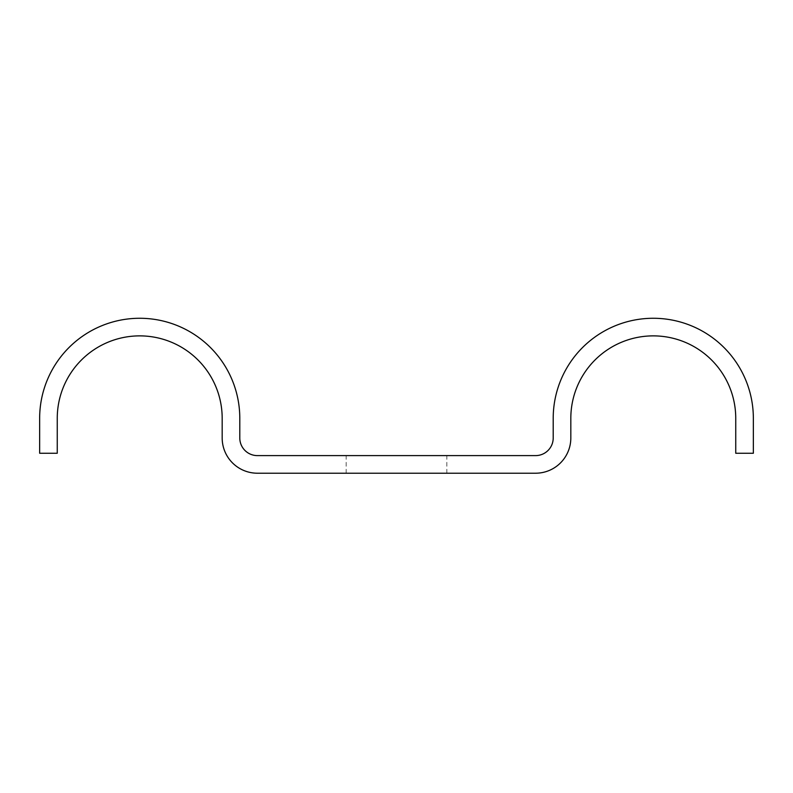 <?xml version="1.0" encoding="UTF-8"?>
<svg xmlns="http://www.w3.org/2000/svg" width="793" height="793" viewBox="0 0 793 793"><rect width="100%" height="100%" fill="white"/><g stroke="black" fill="none" stroke-linecap="round" stroke-linejoin="round"><path stroke-width="0.59" stroke-dasharray="3.96 2.97" d="M396.5 455.608L346.174 455.608L396.5 455.608M396.5 473.213L346.174 473.213L396.5 473.213M735.745 418.337L735.745 453.259L753.35 453.259L753.35 418.337A100.067 100.067 0 0 0 653.283 318.271A100.067 100.067 0 0 0 553.207 418.337L553.207 437.994A17.605 17.605 0 0 1 535.602 455.608L257.398 455.608A17.605 17.605 0 0 1 239.793 437.994L239.793 418.337A100.067 100.067 0 0 0 139.717 318.271A100.067 100.067 0 0 0 39.65 418.337L39.65 453.259L57.255 453.259L57.255 418.337A82.462 82.462 0 0 1 139.717 335.875A82.462 82.462 0 0 1 222.179 418.337L222.179 437.994A35.219 35.219 0 0 0 257.398 473.213L535.602 473.213A35.219 35.219 0 0 0 570.821 437.994L570.821 418.337A82.462 82.462 0 0 1 653.283 335.875A82.462 82.462 0 0 1 735.745 418.337M346.174 473.213L346.174 455.608M446.826 473.213L446.826 455.608"/><path stroke-width="1.19" d="M735.745 418.337L735.745 453.259L753.35 453.259L753.35 418.337A100.067 100.067 0 0 0 653.283 318.271A100.067 100.067 0 0 0 553.207 418.337L553.207 437.994A17.605 17.605 0 0 1 535.602 455.608L257.398 455.608A17.605 17.605 0 0 1 239.793 437.994L239.793 418.337A100.067 100.067 0 0 0 139.717 318.271A100.067 100.067 0 0 0 39.65 418.337L39.65 453.259L57.255 453.259L57.255 418.337A82.462 82.462 0 0 1 139.717 335.875A82.462 82.462 0 0 1 222.179 418.337L222.179 437.994A35.219 35.219 0 0 0 257.398 473.213L535.602 473.213A35.219 35.219 0 0 0 570.821 437.994L570.821 418.337A82.462 82.462 0 0 1 653.283 335.875A82.462 82.462 0 0 1 735.745 418.337"/></g></svg>
